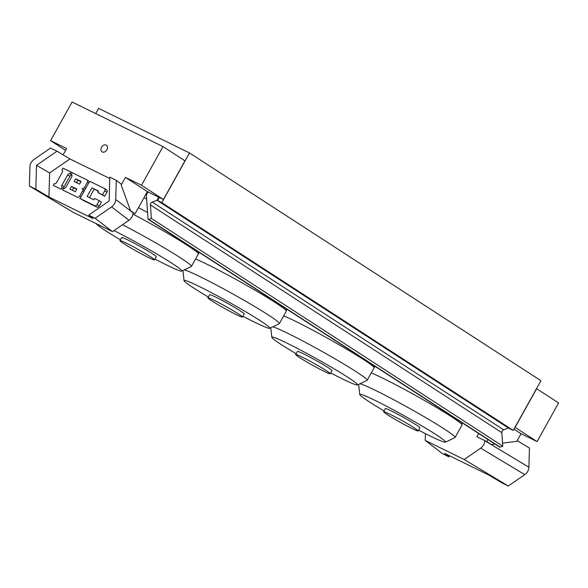 <?xml version="1.0" encoding="UTF-8"?>
<svg xmlns="http://www.w3.org/2000/svg" width="588" height="588" viewBox="0 0 588 588"><rect width="100%" height="100%" fill="white"/><g stroke="black" fill="none" stroke-linecap="round" stroke-linejoin="round"><path stroke-width="0.88" d="M157.555 200.559L508.988 428.314L513.265 430.409L161.832 202.662L157.555 200.559L159.289 197.458M146.419 195.194L145.795 194.79L147.522 191.681M513.265 430.409L540.931 380.701L189.505 152.953L161.832 202.662M189.505 152.953L98.608 108.354L95.697 113.58M283.784 315.874A55.198 3.256 29.1 0 1 295.213 321.151A55.198 3.256 29.1 0 1 346.273 348.949A55.198 3.256 29.1 0 1 374.1 367.706A55.198 3.256 29.1 0 1 374.078 367.845L367.162 380.282A55.198 3.256 29.1 0 1 367.052 380.37L357.489 384.978A49.076 2.896 29.1 0 1 330.706 372.968M301.989 357.019A19.786 1.169 29.1 0 1 320.622 367.169A19.786 1.169 29.1 0 1 330.265 373.755A19.786 1.169 29.1 0 1 312.404 365.155A19.786 1.169 29.1 0 1 295.683 354.505A19.786 1.169 29.1 0 1 301.989 357.019M295.683 354.505L297.41 351.404A19.786 1.169 29.1 0 1 303.724 353.91A19.786 1.169 29.1 0 1 322.349 364.068A19.786 1.169 29.1 0 1 331.992 370.653L330.265 373.755M296.124 353.719A49.076 2.896 29.1 0 1 271.803 337.284A49.076 2.896 29.1 0 1 287.466 343.377A49.076 2.896 29.1 0 1 334.469 369.036A49.076 2.896 29.1 0 1 357.489 384.978M272.839 326.788A55.198 3.256 29.1 0 1 288.296 333.58A55.198 3.256 29.1 0 1 340.298 361.929A55.198 3.256 29.1 0 1 367.162 380.282M138.481 207.66A49.076 2.896 29.1 0 1 147.566 212.496M132.969 214.135A55.198 3.256 29.1 0 1 198.384 253.832A55.198 3.256 29.1 0 1 198.362 253.972L191.445 266.408A55.198 3.256 29.1 0 1 191.335 266.496L181.773 271.105A49.076 2.896 29.1 0 1 154.989 259.087M144.001 197.744A35.618 2.102 29.1 0 1 146.618 199.082M126.273 243.138A19.786 1.169 29.1 0 1 144.905 253.296A19.786 1.169 29.1 0 1 154.548 259.881A19.786 1.169 29.1 0 1 136.688 251.282A19.786 1.169 29.1 0 1 119.967 240.632A19.786 1.169 29.1 0 1 126.273 243.138M119.967 240.632L121.694 237.53A19.786 1.169 29.1 0 1 128.008 240.036A19.786 1.169 29.1 0 1 146.64 250.187A19.786 1.169 29.1 0 1 156.276 256.772L154.548 259.881M113.976 230.599A49.076 2.896 29.1 0 1 159.987 255.898A49.076 2.896 29.1 0 1 181.773 271.105M120.408 239.845A49.076 2.896 29.1 0 1 96.16 223.616M122.51 224.719A55.198 3.256 29.1 0 1 191.445 266.408M374.049 367.221L375.225 366.655A49.076 2.896 29.1 0 1 375.445 366.603M371.359 372.917A55.198 3.256 29.1 0 1 383.148 378.349A55.198 3.256 29.1 0 1 434.216 406.139A55.198 3.256 29.1 0 1 462.036 424.904A55.198 3.256 29.1 0 1 462.014 425.036L455.097 437.472A55.198 3.256 29.1 0 1 454.987 437.568L445.425 442.176A49.076 2.896 29.1 0 1 418.641 430.159M389.925 414.209A19.786 1.169 29.1 0 1 408.557 424.367A19.786 1.169 29.1 0 1 418.2 430.953A19.786 1.169 29.1 0 1 400.34 422.346A19.786 1.169 29.1 0 1 383.619 411.703A19.786 1.169 29.1 0 1 389.925 414.209M383.619 411.703L385.346 408.594A19.786 1.169 29.1 0 1 391.659 411.1A19.786 1.169 29.1 0 1 410.284 421.258A19.786 1.169 29.1 0 1 419.928 427.844L418.2 430.953M384.06 410.916A49.076 2.896 29.1 0 1 359.738 394.482A49.076 2.896 29.1 0 1 375.401 400.568A49.076 2.896 29.1 0 1 422.405 426.226A49.076 2.896 29.1 0 1 445.425 442.176M359.996 383.773A55.198 3.256 29.1 0 1 376.232 390.77A55.198 3.256 29.1 0 1 428.233 419.119A55.198 3.256 29.1 0 1 455.097 437.472M198.332 253.34L199.508 252.774A49.076 2.896 29.1 0 1 199.736 252.73M195.642 259.043A55.198 3.256 29.1 0 1 207.432 264.468A55.198 3.256 29.1 0 1 258.5 292.265A55.198 3.256 29.1 0 1 286.327 311.03A55.198 3.256 29.1 0 1 286.305 311.162L279.381 323.598A55.198 3.256 29.1 0 1 279.278 323.694L269.708 328.295A49.076 2.896 29.1 0 1 242.925 316.285M214.216 300.336A19.786 1.169 29.1 0 1 232.841 310.493A19.786 1.169 29.1 0 1 242.484 317.079A19.786 1.169 29.1 0 1 224.631 308.472A19.786 1.169 29.1 0 1 207.902 297.829A19.786 1.169 29.1 0 1 214.216 300.336M207.902 297.829L209.637 294.72A19.786 1.169 29.1 0 1 215.943 297.227A19.786 1.169 29.1 0 1 234.575 307.384A19.786 1.169 29.1 0 1 244.218 313.97L242.484 317.079M208.343 297.036A49.076 2.896 29.1 0 1 184.022 280.601A49.076 2.896 29.1 0 1 199.692 286.694A49.076 2.896 29.1 0 1 246.688 312.353A49.076 2.896 29.1 0 1 269.708 328.295M184.279 269.892A55.198 3.256 29.1 0 1 200.515 276.897A55.198 3.256 29.1 0 1 252.517 305.245A55.198 3.256 29.1 0 1 279.381 323.598M135.108 213.716L130.514 210.747L135.108 213.716L147.404 191.622L125.435 177.392L121.201 185.007L121.224 184.11L116.262 180.296L109.809 177.128L109.155 200.978L88.663 215.098L93.11 218.655L48.958 196.995L35.846 189.182L36.507 165.338L56.992 151.219L50.546 148.051L34.053 159.422C31.502 161.31 30.128 163.78 29.929 166.823L29.4 186.021L35.846 189.182M130.514 210.747L121.201 185.007M29.4 186.021L73.507 212.503L112.484 231.628L128.985 220.257C131.528 218.369 132.903 215.899 133.101 212.856L115.733 199.494L116.262 180.296M115.733 199.494C115.527 202.537 114.153 204.999 111.61 206.895L128.985 220.257M74.162 181.56L75.698 178.796L81.048 181.42L79.512 184.184L74.162 181.56M80.894 181.692L77.895 180.222L76.513 182.706M77.895 180.222L75.698 178.796M75.279 191.776L69.935 189.152L71.471 186.389L76.822 189.013L75.279 191.776M76.668 189.285L73.669 187.815L72.28 190.306M73.669 187.815L71.471 186.389M62.666 189.983L63.629 188.256A1.977 1.485 -57 0 0 65.922 187.182L71.692 176.826A1.977 1.485 -57 0 0 71.435 174.511A1.977 1.485 -57 0 0 71.317 174.445L72.28 172.725L86.98 179.935A1.977 1.485 123 0 1 87.097 180.001A1.977 1.485 123 0 1 87.355 182.317L84.474 187.491A1.977 1.485 123 0 1 82.173 188.564A1.977 1.485 123 0 1 82.291 188.63A1.977 1.485 123 0 1 82.548 190.946L79.667 196.12A1.977 1.485 123 0 1 77.366 197.193L62.666 189.983L77.366 197.193M87.2 180.082L89.178 181.361A1.977 1.485 123 0 1 89.295 181.427A1.977 1.485 123 0 1 89.736 181.957M84.665 190.203A1.977 1.485 123 0 0 84.488 190.056A1.977 1.485 123 0 0 84.371 189.99L82.401 188.711M80.821 198.56A1.977 1.485 123 0 1 79.564 198.619M88.692 182.971A1.977 1.485 123 0 1 90.993 181.905L104.355 188.461A1.977 1.485 123 0 1 104.473 188.528A1.977 1.485 123 0 1 104.73 190.843L102.525 194.812L97.843 192.519L98.615 191.137L91.926 187.859L87.127 196.488L93.808 199.766L94.58 198.384L99.254 200.677L97.042 204.646A1.977 1.485 123 0 1 94.749 205.719L81.379 199.163A1.977 1.485 123 0 1 81.262 199.097A1.977 1.485 123 0 1 81.004 196.782L88.692 182.971M104.583 188.608L106.553 189.887A1.977 1.485 123 0 1 106.671 189.953A1.977 1.485 123 0 1 106.928 192.269L104.715 196.238L102.525 194.812M104.715 196.238L97.843 192.519M98.461 191.409L91.926 187.859M94.124 189.285L89.472 197.634M83.349 200.442A1.977 1.485 123 0 0 83.459 200.523A1.977 1.485 123 0 0 83.577 200.589L96.939 207.145A1.977 1.485 123 0 0 99.24 206.072L101.452 202.103L99.254 200.677M53.31 185.389L54.272 183.662A1.977 1.485 -57 0 0 56.566 182.596L62.335 172.24A1.977 1.485 -57 0 0 62.078 169.925A1.977 1.485 -57 0 0 61.96 169.858L62.923 168.131L70.942 172.064L69.979 173.791A1.977 1.485 -57 0 0 67.679 174.864L61.916 185.22A1.977 1.485 -57 0 0 62.174 187.535A1.977 1.485 -57 0 0 62.291 187.601L61.328 189.321L53.31 185.389L61.328 189.321M72.192 172.879L70.942 172.064M71.854 175.011L69.979 173.791M71.905 175.121A1.977 1.485 -57 0 0 69.876 176.29L64.107 186.639A1.977 1.485 -57 0 0 63.894 188.344M63.541 188.41L62.291 187.601M56.992 151.219L69.928 158.944L49.612 172.938L48.958 196.995M101.548 147.213A3.954 2.969 122.9 0 1 106.377 145.199A3.954 2.969 122.9 0 1 106.715 150.138A3.954 2.969 122.9 0 1 102.069 151.844A3.954 2.969 122.9 0 1 101.548 147.213M63.1 154.864L66.62 148.536L50.583 140.664L65.591 150.388M147.404 191.622L163.442 199.494L141.48 185.257L125.435 177.392M163.442 199.494L184.963 160.833L163.001 146.596L72.103 102.003L50.583 140.664M141.48 185.257L163.001 146.596M49.612 172.938L36.507 165.338M88.663 215.098L95.116 218.258L111.61 206.895M95.116 218.258L112.484 231.628M484.813 440.625L476.875 436.73L486.776 441.588L491.325 444.535L484.806 440.743C484.608 443.786 483.233 446.255 480.69 448.144L464.197 459.515L425.22 440.397L425.403 433.643M476.875 436.73L478.669 433.496M480.69 448.144L524.79 474.626C527.34 472.73 528.708 470.268 528.913 467.225L484.806 440.743M517.183 440.662L529.435 448.019L528.913 467.225M513.971 429.144L521.041 433.731L516.808 441.338L502.564 443.124M494.986 444.072L491.325 444.535M524.79 474.626L508.304 485.997L501.858 482.836L488.753 475.023L444.601 453.363L449.041 456.92L442.595 453.76L425.22 440.397M521.041 433.731L537.079 441.595L514.992 427.307M537.079 441.595L558.6 402.934L536.513 388.639M515.117 427.366L536.638 388.697M486.776 441.588L487.937 439.508M449.078 455.56L449.041 456.92M508.304 485.997L464.197 459.515M148.727 219.398A0.794 0.595 122.9 0 1 148.242 219.361L499.675 447.115A0.794 0.595 -57.1 0 0 500.153 447.145L148.727 219.398L151.351 218.42L502.784 446.174L501.821 432.65A2.374 1.779 122.9 0 1 503.644 429.828L508.488 427.99M503.644 429.828L152.219 202.081A2.374 1.779 -57.1 0 0 150.396 204.896L501.821 432.65M151.351 218.42L150.396 204.896M148.242 219.361A0.794 0.595 122.9 0 1 148.022 218.942L146.383 195.811A2.374 1.779 122.9 0 1 146.75 194.297L148.058 191.945M152.219 202.081L157.025 200.302L158.753 197.193M157.025 200.302L508.451 428.049M500.153 447.145L502.784 446.174M88.604 183.125L87.355 182.317M85.723 188.307L84.474 187.491M83.797 191.754L82.548 190.946M80.923 196.936L79.667 196.12M106.928 192.269L104.73 190.843M99.24 206.072L97.042 204.646M96.939 207.145L94.749 205.719M83.577 200.589L81.379 199.163M69.876 176.29L67.679 174.864M64.107 186.639L61.916 185.22M69.928 158.944L109.772 178.495M287.275 309.464L286.209 309.979M373.872 365.589L374.1 367.706M271.803 337.284L270.789 327.781M198.163 251.708L198.384 253.832M461.786 422.559L462.036 424.904M359.738 394.482L358.665 384.412M286.077 308.685L286.327 311.03M184.022 280.601L182.949 270.539M89.295 181.427L87.097 180.001M84.488 190.056L82.291 188.63M106.671 189.953L104.473 188.528M83.459 200.523L81.262 199.097"/></g></svg>
